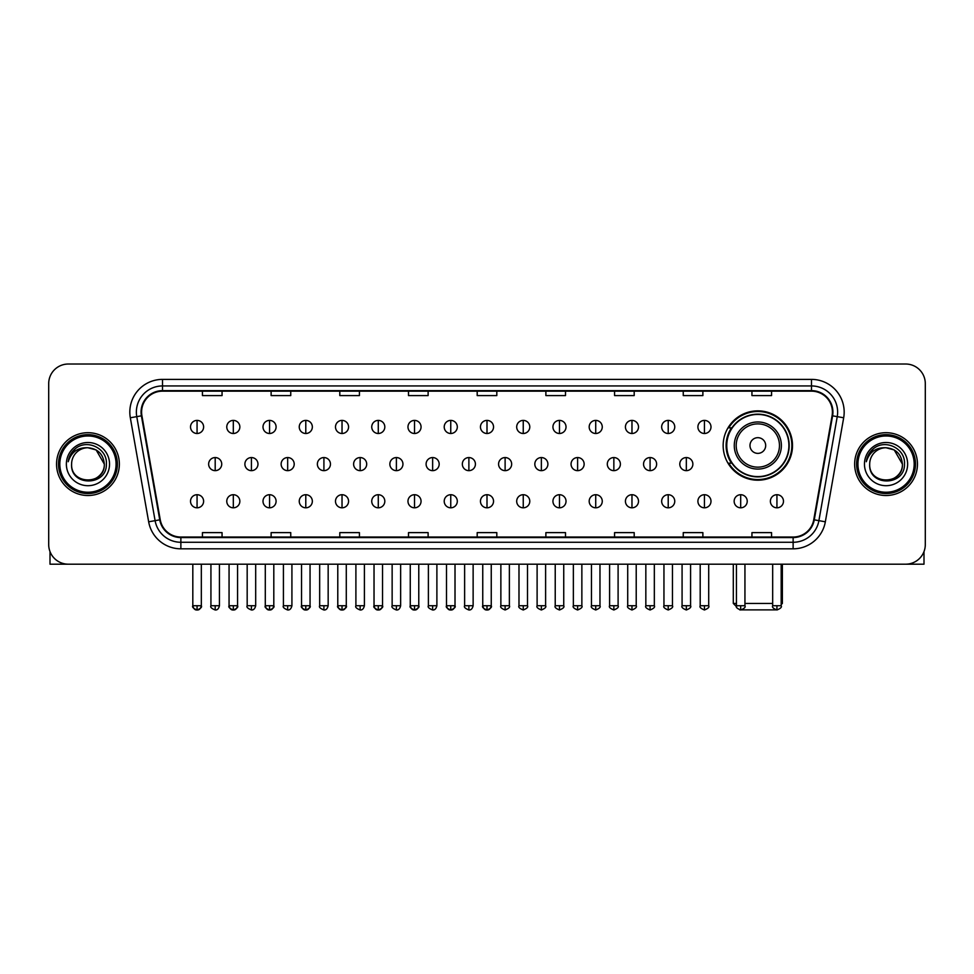 <?xml version="1.0" encoding="UTF-8"?>
<svg xmlns="http://www.w3.org/2000/svg" width="974" height="974" viewBox="0 0 974 974"><rect width="100%" height="100%" fill="white"/><g stroke="black" fill="none" stroke-linecap="round" stroke-linejoin="round"><path stroke-width="1.46" d="M723.158 445.52A34.674 34.674 0 0 0 757.833 480.194A34.674 34.674 0 0 0 792.507 445.52A34.674 34.674 0 0 0 757.833 410.858A34.674 34.674 0 0 0 723.158 445.52M731.474 463.186A31.728 31.728 0 0 1 731.474 427.866M48.7 383.634L48.7 544.563A19.626 19.626 0 0 0 68.326 564.189L905.674 564.189A19.626 19.626 0 0 0 925.3 544.563L925.3 383.634A19.626 19.626 0 0 0 905.674 364.02L68.326 364.02A19.626 19.626 0 0 0 48.7 383.634L48.7 544.563M56.553 464.099A31.399 31.399 0 0 0 87.952 495.51A31.399 31.399 0 0 0 119.352 464.099A31.399 31.399 0 0 0 87.952 432.7A31.399 31.399 0 0 0 56.553 464.099A31.399 31.399 0 0 0 87.952 495.51A31.399 31.399 0 0 0 119.352 464.099A31.399 31.399 0 0 0 87.952 432.7A31.399 31.399 0 0 0 56.553 464.099M854.648 464.099A31.399 31.399 0 0 0 886.048 495.51A31.399 31.399 0 0 0 917.447 464.099A31.399 31.399 0 0 0 886.048 432.7A31.399 31.399 0 0 0 854.648 464.099A31.399 31.399 0 0 0 886.048 495.51A31.399 31.399 0 0 0 917.447 464.099A31.399 31.399 0 0 0 886.048 432.7A31.399 31.399 0 0 0 854.648 464.099M141.595 412.099A20.929 20.929 0 0 1 162.524 391.158L811.476 391.158A20.929 20.929 0 0 1 832.088 415.728L813.753 519.751A20.929 20.929 0 0 1 793.128 537.039L180.872 537.039A20.929 20.929 0 0 1 160.247 519.751L141.912 415.728A20.929 20.929 0 0 1 141.595 412.099M141.072 412.099A21.452 21.452 0 0 0 141.4 415.825L159.736 519.836A21.452 21.452 0 0 0 180.872 537.563L793.128 537.563A21.452 21.452 0 0 0 814.264 519.836L832.6 415.825A21.452 21.452 0 0 0 811.476 390.635L162.524 390.635A21.452 21.452 0 0 0 141.072 412.099M130.321 417.773A32.714 32.714 0 0 1 162.524 379.385L811.476 379.385A32.714 32.714 0 0 1 843.679 417.773L825.343 521.796A32.714 32.714 0 0 1 793.128 548.825L180.872 548.825A32.714 32.714 0 0 1 148.657 521.796L130.321 417.773L136.762 416.641A26.164 26.164 0 0 1 162.524 385.935L811.476 385.935A26.164 26.164 0 0 1 837.238 416.641L818.903 520.652A26.164 26.164 0 0 1 793.128 542.274L180.872 542.274A26.164 26.164 0 0 1 155.097 520.652L136.762 416.641A26.164 26.164 0 0 1 136.36 412.099M905.674 364.02L68.326 364.02M68.326 564.189L905.674 564.189M925.3 544.563L925.3 383.634M814.264 519.836L818.903 520.652L837.238 416.641L843.679 417.773M477.187 391.158L477.187 395.59L496.813 395.59L496.813 391.158M408.496 391.158L408.496 395.59L428.122 395.59L428.122 391.158M339.804 391.158L339.804 395.59L359.43 395.59L359.43 391.158M271.125 391.158L271.125 395.59L290.751 395.59L290.751 391.158M202.434 391.158L202.434 395.59L222.06 395.59L222.06 391.158M545.878 391.158L545.878 395.59L565.504 395.59L565.504 391.158M614.57 391.158L614.57 395.59L634.196 395.59L634.196 391.158M683.249 391.158L683.249 395.59L702.875 395.59L702.875 391.158M751.94 391.158L751.94 395.59L771.566 395.59L771.566 391.158M496.813 537.039L496.813 532.62L477.187 532.62L477.187 537.039M428.122 537.039L428.122 532.62L408.496 532.62L408.496 537.039M359.43 537.039L359.43 532.62L339.804 532.62L339.804 537.039M290.751 537.039L290.751 532.62L271.125 532.62L271.125 537.039M222.06 537.039L222.06 532.62L202.434 532.62L202.434 537.039M565.504 537.039L565.504 532.62L545.878 532.62L545.878 537.039M634.196 537.039L634.196 532.62L614.57 532.62L614.57 537.039M702.875 537.039L702.875 532.62L683.249 532.62L683.249 537.039M771.566 537.039L771.566 532.62L751.94 532.62L751.94 537.039M50.003 551.613L50.003 564.189L125.89 564.189M116.076 464.099A28.124 28.124 0 0 0 87.952 435.975A28.124 28.124 0 0 0 59.816 464.099A28.124 28.124 0 0 0 87.952 492.235A28.124 28.124 0 0 0 116.076 464.099M117.391 464.099A29.439 29.439 0 0 0 87.952 434.66A29.439 29.439 0 0 0 58.513 464.099A29.439 29.439 0 0 0 87.952 493.538A29.439 29.439 0 0 0 117.391 464.099M104.303 464.099C103.329 454.164 97.887 448.722 87.952 447.748L96.134 449.939L104.303 464.099L96.134 449.939L87.952 447.748L96.134 449.939L104.303 464.099L96.134 449.939L87.952 447.748L96.134 449.939L104.303 464.099C105.302 485.198 70.591 485.198 71.601 464.099C70.14 486.805 107.14 486.294 106.373 464.099C107.59 448.527 87.173 438.629 75.412 448.661C71.309 452.082 68.91 456.441 68.204 461.725C71.285 451.985 77.871 447.322 87.952 447.748L96.134 449.939L104.303 464.099C105.302 485.198 70.591 485.198 71.601 464.099C70.591 485.198 105.302 485.198 104.303 464.099C105.302 485.198 70.591 485.198 71.601 464.099C70.591 485.198 105.302 485.198 104.303 464.099C105.302 485.198 70.591 485.198 71.601 464.099C70.591 485.198 105.302 485.198 104.303 464.099C105.302 485.198 70.591 485.198 71.601 464.099C70.591 485.198 105.302 485.198 104.303 464.099C105.302 485.198 70.591 485.198 71.601 464.099C70.591 485.198 105.302 485.198 104.303 464.099C105.302 485.198 70.591 485.198 71.601 464.099C70.591 485.198 105.302 485.198 104.303 464.099C105.302 485.198 70.591 485.198 71.601 464.099A16.351 16.351 0 0 1 87.952 447.748L96.134 449.939L104.303 464.099C104.961 476.797 88.634 485.235 78.675 477.577M66.366 464.099A21.586 21.586 0 0 0 87.952 485.697A21.586 21.586 0 0 0 109.538 464.099A21.586 21.586 0 0 0 87.952 442.513A21.586 21.586 0 0 0 66.366 464.099M75.4 448.661L70.578 454.395M70.286 454.955L70.712 454.164L70.286 454.955M775.937 609.87L739.729 609.87M744.94 603.442L772.674 603.442M781.185 603.442L782.365 603.442L781.185 604.623M765.686 445.52A7.853 7.853 0 0 0 757.833 437.679A7.853 7.853 0 0 0 749.98 445.52A7.853 7.853 0 0 0 757.833 453.373A7.853 7.853 0 0 0 765.686 445.52M781.379 445.52A23.546 23.546 0 0 0 757.833 421.973A23.546 23.546 0 0 0 734.274 445.52A23.546 23.546 0 0 0 757.833 469.078A23.546 23.546 0 0 0 781.379 445.52A23.546 23.546 0 0 1 757.833 469.078A23.546 23.546 0 0 1 734.274 445.52M788.903 445.52A31.071 31.071 0 0 0 757.833 414.449A31.071 31.071 0 0 0 726.762 445.52A31.071 31.071 0 0 0 757.833 476.603A31.071 31.071 0 0 0 788.903 445.52M733.3 564.189L733.3 603.442L736.441 603.442M791.85 445.52A34.017 34.017 0 0 1 728.759 463.186L731.912 463.186A31.363 31.363 0 0 0 778.579 469.042A31.363 31.363 0 0 0 778.579 422.01A31.363 31.363 0 0 0 731.912 427.866L728.759 427.866A34.017 34.017 0 0 1 791.85 445.52M197.065 420.403A6.538 6.538 0 0 0 190.527 426.941A6.538 6.538 0 0 0 197.065 433.491A6.538 6.538 0 0 0 203.615 426.941A6.538 6.538 0 0 0 197.065 420.403L197.065 433.491A6.538 6.538 0 0 0 203.615 426.941A6.538 6.538 0 0 0 197.065 420.403M233.31 420.403A6.538 6.538 0 0 0 226.772 426.941A6.538 6.538 0 0 0 233.31 433.491A6.538 6.538 0 0 0 239.847 426.941A6.538 6.538 0 0 0 233.31 420.403L233.31 433.491A6.538 6.538 0 0 0 239.847 426.941A6.538 6.538 0 0 0 233.31 420.403M269.555 420.403A6.538 6.538 0 0 0 263.004 426.941A6.538 6.538 0 0 0 269.555 433.491A6.538 6.538 0 0 0 276.092 426.941A6.538 6.538 0 0 0 269.555 420.403L269.555 433.491A6.538 6.538 0 0 0 276.092 426.941A6.538 6.538 0 0 0 269.555 420.403M305.787 420.403A6.538 6.538 0 0 0 299.249 426.941A6.538 6.538 0 0 0 305.787 433.491A6.538 6.538 0 0 0 312.337 426.941A6.538 6.538 0 0 0 305.787 420.403L305.787 433.491A6.538 6.538 0 0 0 312.337 426.941A6.538 6.538 0 0 0 305.787 420.403M342.032 420.403A6.538 6.538 0 0 0 335.494 426.941A6.538 6.538 0 0 0 342.032 433.491A6.538 6.538 0 0 0 348.57 426.941A6.538 6.538 0 0 0 342.032 420.403L342.032 433.491A6.538 6.538 0 0 0 348.57 426.941A6.538 6.538 0 0 0 342.032 420.403M378.277 420.403A6.538 6.538 0 0 0 371.739 426.941A6.538 6.538 0 0 0 378.277 433.491A6.538 6.538 0 0 0 384.815 426.941A6.538 6.538 0 0 0 378.277 420.403L378.277 433.491A6.538 6.538 0 0 0 384.815 426.941A6.538 6.538 0 0 0 378.277 420.403M414.522 420.403A6.538 6.538 0 0 0 407.972 426.941A6.538 6.538 0 0 0 414.522 433.491A6.538 6.538 0 0 0 421.06 426.941A6.538 6.538 0 0 0 414.522 420.403L414.522 433.491A6.538 6.538 0 0 0 421.06 426.941A6.538 6.538 0 0 0 414.522 420.403M450.755 420.403A6.538 6.538 0 0 0 444.217 426.941A6.538 6.538 0 0 0 450.755 433.491A6.538 6.538 0 0 0 457.305 426.941A6.538 6.538 0 0 0 450.755 420.403L450.755 433.491A6.538 6.538 0 0 0 457.305 426.941A6.538 6.538 0 0 0 450.755 420.403M487 420.403A6.538 6.538 0 0 0 480.462 426.941A6.538 6.538 0 0 0 487 433.491A6.538 6.538 0 0 0 493.538 426.941A6.538 6.538 0 0 0 487 420.403L487 433.491A6.538 6.538 0 0 0 493.538 426.941A6.538 6.538 0 0 0 487 420.403M523.245 420.403A6.538 6.538 0 0 0 516.695 426.941A6.538 6.538 0 0 0 523.245 433.491A6.538 6.538 0 0 0 529.783 426.941A6.538 6.538 0 0 0 523.245 420.403L523.245 433.491A6.538 6.538 0 0 0 529.783 426.941A6.538 6.538 0 0 0 523.245 420.403M559.478 420.403A6.538 6.538 0 0 0 552.94 426.941A6.538 6.538 0 0 0 559.478 433.491A6.538 6.538 0 0 0 566.028 426.941A6.538 6.538 0 0 0 559.478 420.403L559.478 433.491A6.538 6.538 0 0 0 566.028 426.941A6.538 6.538 0 0 0 559.478 420.403M595.723 420.403A6.538 6.538 0 0 0 589.185 426.941A6.538 6.538 0 0 0 595.723 433.491A6.538 6.538 0 0 0 602.261 426.941A6.538 6.538 0 0 0 595.723 420.403L595.723 433.491A6.538 6.538 0 0 0 602.261 426.941A6.538 6.538 0 0 0 595.723 420.403M631.968 420.403A6.538 6.538 0 0 0 625.43 426.941A6.538 6.538 0 0 0 631.968 433.491A6.538 6.538 0 0 0 638.506 426.941A6.538 6.538 0 0 0 631.968 420.403L631.968 433.491A6.538 6.538 0 0 0 638.506 426.941A6.538 6.538 0 0 0 631.968 420.403M668.213 420.403A6.538 6.538 0 0 0 661.663 426.941A6.538 6.538 0 0 0 668.213 433.491A6.538 6.538 0 0 0 674.751 426.941A6.538 6.538 0 0 0 668.213 420.403L668.213 433.491A6.538 6.538 0 0 0 674.751 426.941A6.538 6.538 0 0 0 668.213 420.403M704.446 420.403A6.538 6.538 0 0 0 697.908 426.941A6.538 6.538 0 0 0 704.446 433.491A6.538 6.538 0 0 0 710.996 426.941A6.538 6.538 0 0 0 704.446 420.403L704.446 433.491A6.538 6.538 0 0 0 710.996 426.941A6.538 6.538 0 0 0 704.446 420.403M215.193 457.561A6.538 6.538 0 0 0 208.643 464.099A6.538 6.538 0 0 0 215.193 470.649A6.538 6.538 0 0 0 221.731 464.099A6.538 6.538 0 0 0 215.193 457.561L215.193 470.649A6.538 6.538 0 0 0 221.731 464.099A6.538 6.538 0 0 0 215.193 457.561M251.426 457.561A6.538 6.538 0 0 0 244.888 464.099A6.538 6.538 0 0 0 251.426 470.649A6.538 6.538 0 0 0 257.976 464.099A6.538 6.538 0 0 0 251.426 457.561L251.426 470.649A6.538 6.538 0 0 0 257.976 464.099A6.538 6.538 0 0 0 251.426 457.561M287.671 457.561A6.538 6.538 0 0 0 281.133 464.099A6.538 6.538 0 0 0 287.671 470.649A6.538 6.538 0 0 0 294.209 464.099A6.538 6.538 0 0 0 287.671 457.561L287.671 470.649A6.538 6.538 0 0 0 294.209 464.099A6.538 6.538 0 0 0 287.671 457.561M323.916 457.561A6.538 6.538 0 0 0 317.366 464.099A6.538 6.538 0 0 0 323.916 470.649A6.538 6.538 0 0 0 330.454 464.099A6.538 6.538 0 0 0 323.916 457.561L323.916 470.649A6.538 6.538 0 0 0 330.454 464.099A6.538 6.538 0 0 0 323.916 457.561M360.149 457.561A6.538 6.538 0 0 0 353.611 464.099A6.538 6.538 0 0 0 360.149 470.649A6.538 6.538 0 0 0 366.699 464.099A6.538 6.538 0 0 0 360.149 457.561L360.149 470.649A6.538 6.538 0 0 0 366.699 464.099A6.538 6.538 0 0 0 360.149 457.561M396.394 457.561A6.538 6.538 0 0 0 389.856 464.099A6.538 6.538 0 0 0 396.394 470.649A6.538 6.538 0 0 0 402.944 464.099A6.538 6.538 0 0 0 396.394 457.561L396.394 470.649A6.538 6.538 0 0 0 402.944 464.099A6.538 6.538 0 0 0 396.394 457.561M432.639 457.561A6.538 6.538 0 0 0 426.101 464.099A6.538 6.538 0 0 0 432.639 470.649A6.538 6.538 0 0 0 439.177 464.099A6.538 6.538 0 0 0 432.639 457.561L432.639 470.649A6.538 6.538 0 0 0 439.177 464.099A6.538 6.538 0 0 0 432.639 457.561M468.884 457.561A6.538 6.538 0 0 0 462.333 464.099A6.538 6.538 0 0 0 468.884 470.649A6.538 6.538 0 0 0 475.422 464.099A6.538 6.538 0 0 0 468.884 457.561L468.884 470.649A6.538 6.538 0 0 0 475.422 464.099A6.538 6.538 0 0 0 468.884 457.561M505.116 457.561A6.538 6.538 0 0 0 498.578 464.099A6.538 6.538 0 0 0 505.116 470.649A6.538 6.538 0 0 0 511.667 464.099A6.538 6.538 0 0 0 505.116 457.561L505.116 470.649A6.538 6.538 0 0 0 511.667 464.099A6.538 6.538 0 0 0 505.116 457.561M541.361 457.561A6.538 6.538 0 0 0 534.823 464.099A6.538 6.538 0 0 0 541.361 470.649A6.538 6.538 0 0 0 547.899 464.099A6.538 6.538 0 0 0 541.361 457.561L541.361 470.649A6.538 6.538 0 0 0 547.899 464.099A6.538 6.538 0 0 0 541.361 457.561M577.606 457.561A6.538 6.538 0 0 0 571.056 464.099A6.538 6.538 0 0 0 577.606 470.649A6.538 6.538 0 0 0 584.144 464.099A6.538 6.538 0 0 0 577.606 457.561L577.606 470.649A6.538 6.538 0 0 0 584.144 464.099A6.538 6.538 0 0 0 577.606 457.561M613.851 457.561A6.538 6.538 0 0 0 607.301 464.099A6.538 6.538 0 0 0 613.851 470.649A6.538 6.538 0 0 0 620.389 464.099A6.538 6.538 0 0 0 613.851 457.561L613.851 470.649A6.538 6.538 0 0 0 620.389 464.099A6.538 6.538 0 0 0 613.851 457.561M650.084 457.561A6.538 6.538 0 0 0 643.546 464.099A6.538 6.538 0 0 0 650.084 470.649A6.538 6.538 0 0 0 656.634 464.099A6.538 6.538 0 0 0 650.084 457.561L650.084 470.649A6.538 6.538 0 0 0 656.634 464.099A6.538 6.538 0 0 0 650.084 457.561M686.329 457.561A6.538 6.538 0 0 0 679.791 464.099A6.538 6.538 0 0 0 686.329 470.649A6.538 6.538 0 0 0 692.867 464.099A6.538 6.538 0 0 0 686.329 457.561L686.329 470.649A6.538 6.538 0 0 0 692.867 464.099A6.538 6.538 0 0 0 686.329 457.561M197.065 494.719A6.538 6.538 0 0 0 190.527 501.257A6.538 6.538 0 0 0 197.065 507.807A6.538 6.538 0 0 0 203.615 501.257A6.538 6.538 0 0 0 197.065 494.719L197.065 507.807A6.538 6.538 0 0 0 203.615 501.257A6.538 6.538 0 0 0 197.065 494.719M233.31 494.719A6.538 6.538 0 0 0 226.772 501.257A6.538 6.538 0 0 0 233.31 507.807A6.538 6.538 0 0 0 239.847 501.257A6.538 6.538 0 0 0 233.31 494.719L233.31 507.807A6.538 6.538 0 0 0 239.847 501.257A6.538 6.538 0 0 0 233.31 494.719M269.555 494.719A6.538 6.538 0 0 0 263.004 501.257A6.538 6.538 0 0 0 269.555 507.807A6.538 6.538 0 0 0 276.092 501.257A6.538 6.538 0 0 0 269.555 494.719L269.555 507.807A6.538 6.538 0 0 0 276.092 501.257A6.538 6.538 0 0 0 269.555 494.719M305.787 494.719A6.538 6.538 0 0 0 299.249 501.257A6.538 6.538 0 0 0 305.787 507.807A6.538 6.538 0 0 0 312.337 501.257A6.538 6.538 0 0 0 305.787 494.719L305.787 507.807A6.538 6.538 0 0 0 312.337 501.257A6.538 6.538 0 0 0 305.787 494.719M342.032 494.719A6.538 6.538 0 0 0 335.494 501.257A6.538 6.538 0 0 0 342.032 507.807A6.538 6.538 0 0 0 348.57 501.257A6.538 6.538 0 0 0 342.032 494.719L342.032 507.807A6.538 6.538 0 0 0 348.57 501.257A6.538 6.538 0 0 0 342.032 494.719M378.277 494.719A6.538 6.538 0 0 0 371.739 501.257A6.538 6.538 0 0 0 378.277 507.807A6.538 6.538 0 0 0 384.815 501.257A6.538 6.538 0 0 0 378.277 494.719L378.277 507.807A6.538 6.538 0 0 0 384.815 501.257A6.538 6.538 0 0 0 378.277 494.719M414.522 494.719A6.538 6.538 0 0 0 407.972 501.257A6.538 6.538 0 0 0 414.522 507.807A6.538 6.538 0 0 0 421.06 501.257A6.538 6.538 0 0 0 414.522 494.719L414.522 507.807A6.538 6.538 0 0 0 421.06 501.257A6.538 6.538 0 0 0 414.522 494.719M450.755 494.719A6.538 6.538 0 0 0 444.217 501.257A6.538 6.538 0 0 0 450.755 507.807A6.538 6.538 0 0 0 457.305 501.257A6.538 6.538 0 0 0 450.755 494.719L450.755 507.807A6.538 6.538 0 0 0 457.305 501.257A6.538 6.538 0 0 0 450.755 494.719M487 494.719A6.538 6.538 0 0 0 480.462 501.257A6.538 6.538 0 0 0 487 507.807A6.538 6.538 0 0 0 493.538 501.257A6.538 6.538 0 0 0 487 494.719L487 507.807A6.538 6.538 0 0 0 493.538 501.257A6.538 6.538 0 0 0 487 494.719M523.245 494.719A6.538 6.538 0 0 0 516.695 501.257A6.538 6.538 0 0 0 523.245 507.807A6.538 6.538 0 0 0 529.783 501.257A6.538 6.538 0 0 0 523.245 494.719L523.245 507.807A6.538 6.538 0 0 0 529.783 501.257A6.538 6.538 0 0 0 523.245 494.719M559.478 494.719A6.538 6.538 0 0 0 552.94 501.257A6.538 6.538 0 0 0 559.478 507.807A6.538 6.538 0 0 0 566.028 501.257A6.538 6.538 0 0 0 559.478 494.719L559.478 507.807A6.538 6.538 0 0 0 566.028 501.257A6.538 6.538 0 0 0 559.478 494.719M595.723 494.719A6.538 6.538 0 0 0 589.185 501.257A6.538 6.538 0 0 0 595.723 507.807A6.538 6.538 0 0 0 602.261 501.257A6.538 6.538 0 0 0 595.723 494.719L595.723 507.807A6.538 6.538 0 0 0 602.261 501.257A6.538 6.538 0 0 0 595.723 494.719M631.968 494.719A6.538 6.538 0 0 0 625.43 501.257A6.538 6.538 0 0 0 631.968 507.807A6.538 6.538 0 0 0 638.506 501.257A6.538 6.538 0 0 0 631.968 494.719L631.968 507.807A6.538 6.538 0 0 0 638.506 501.257A6.538 6.538 0 0 0 631.968 494.719M668.213 494.719A6.538 6.538 0 0 0 661.663 501.257A6.538 6.538 0 0 0 668.213 507.807A6.538 6.538 0 0 0 674.751 501.257A6.538 6.538 0 0 0 668.213 494.719L668.213 507.807A6.538 6.538 0 0 0 674.751 501.257A6.538 6.538 0 0 0 668.213 494.719M704.446 494.719A6.538 6.538 0 0 0 697.908 501.257A6.538 6.538 0 0 0 704.446 507.807A6.538 6.538 0 0 0 710.996 501.257A6.538 6.538 0 0 0 704.446 494.719L704.446 507.807A6.538 6.538 0 0 0 710.996 501.257A6.538 6.538 0 0 0 704.446 494.719M740.69 494.719A6.538 6.538 0 0 0 734.153 501.257A6.538 6.538 0 0 0 740.69 507.807A6.538 6.538 0 0 0 747.228 501.257A6.538 6.538 0 0 0 740.69 494.719L740.69 507.807A6.538 6.538 0 0 0 747.228 501.257A6.538 6.538 0 0 0 740.69 494.719M776.935 494.719A6.538 6.538 0 0 0 770.385 501.257A6.538 6.538 0 0 0 776.935 507.807A6.538 6.538 0 0 0 783.473 501.257A6.538 6.538 0 0 0 776.935 494.719L776.935 507.807A6.538 6.538 0 0 0 783.473 501.257A6.538 6.538 0 0 0 776.935 494.719M923.997 551.613L923.997 564.189L848.111 564.189M914.184 464.099A28.124 28.124 0 0 0 886.048 435.975A28.124 28.124 0 0 0 857.924 464.099A28.124 28.124 0 0 0 886.048 492.235A28.124 28.124 0 0 0 914.184 464.099M915.487 464.099A29.439 29.439 0 0 0 886.048 434.66A29.439 29.439 0 0 0 856.609 464.099A29.439 29.439 0 0 0 886.048 493.538A29.439 29.439 0 0 0 915.487 464.099M869.697 464.099A16.351 16.351 0 0 1 886.048 447.748L894.229 449.939L902.399 464.099L894.229 449.939L886.048 447.748L894.229 449.939L902.399 464.099L894.229 449.939L886.048 447.748L894.229 449.939L902.399 464.099L894.229 449.939L886.048 447.748L894.229 449.939L902.399 464.099C903.409 485.198 868.698 485.198 869.697 464.099C868.236 486.805 905.236 486.294 904.469 464.099C905.686 448.527 885.269 438.629 873.508 448.661C869.405 452.082 867.006 456.441 866.3 461.725C869.38 451.985 875.967 447.322 886.048 447.748L894.229 449.939L902.399 464.099C903.409 485.198 868.698 485.198 869.697 464.099C868.698 485.198 903.409 485.198 902.399 464.099C903.409 485.198 868.698 485.198 869.697 464.099C868.698 485.198 903.409 485.198 902.399 464.099C903.409 485.198 868.698 485.198 869.697 464.099C868.698 485.198 903.409 485.198 902.399 464.099C903.409 485.198 868.698 485.198 869.697 464.099C868.698 485.198 903.409 485.198 902.399 464.099C903.409 485.198 868.698 485.198 869.697 464.099C868.698 485.198 903.409 485.198 902.399 464.099C903.056 476.797 886.73 485.235 876.77 477.577M886.048 447.748C895.983 448.722 901.437 454.164 902.399 464.099M864.462 464.099A21.586 21.586 0 0 0 886.048 485.697A21.586 21.586 0 0 0 907.634 464.099A21.586 21.586 0 0 0 886.048 442.513A21.586 21.586 0 0 0 864.462 464.099M873.508 448.661L868.686 454.395M868.382 454.955L868.82 454.164L868.382 454.955M811.476 379.385L811.476 390.635M136.762 416.641L141.4 415.825M180.872 548.825L180.872 537.563M793.128 537.563L793.128 548.825M148.657 521.796L159.736 519.836M832.6 415.825L837.238 416.641M162.524 379.385L162.524 390.635M818.903 520.652L825.343 521.796M779.468 445.52A21.635 21.635 0 0 0 757.833 423.885A21.635 21.635 0 0 0 736.198 445.52A21.635 21.635 0 0 0 757.833 467.155A21.635 21.635 0 0 0 779.468 445.52M215.193 605.731L210.932 605.731C210.08 607.094 211.492 608.507 215.193 609.98L215.193 605.731L219.442 605.731L219.442 564.189M251.426 605.731L247.177 605.731C246.312 607.094 247.737 608.507 251.426 609.98L251.426 605.731L255.687 605.731L255.687 564.189M287.671 605.731L283.422 605.731C282.557 607.094 283.97 608.507 287.671 609.98L287.671 605.731L291.92 605.731L291.92 564.189M323.916 605.731L319.667 605.731C318.802 607.094 320.215 608.507 323.916 609.98L323.916 605.731L328.165 605.731L328.165 564.189M360.149 605.731L355.9 605.731C355.035 607.094 356.46 608.507 360.149 609.98L360.149 605.731L364.41 605.731L364.41 564.189M396.394 605.731L392.145 605.731C391.28 607.094 392.705 608.507 396.394 609.98L396.394 605.731L400.643 605.731L400.643 564.189M432.639 605.731L428.39 605.731C427.525 607.094 428.937 608.507 432.639 609.98L432.639 605.731L436.888 605.731L436.888 564.189M468.884 605.731L464.622 605.731C463.77 607.094 465.182 608.507 468.884 609.98L468.884 605.731L473.133 605.731L473.133 564.189M505.116 605.731L500.867 605.731C500.003 607.094 501.427 608.507 505.116 609.98L505.116 605.731L509.378 605.731L509.378 564.189M541.361 605.731L537.112 605.731C536.248 607.094 537.66 608.507 541.361 609.98L541.361 605.731L545.61 605.731L545.61 564.189M577.606 605.731L573.357 605.731C572.493 607.094 573.905 608.507 577.606 609.98L577.606 605.731L581.855 605.731L581.855 564.189M613.851 605.731L609.59 605.731C608.726 607.094 610.15 608.507 613.851 609.98L613.851 605.731L618.1 605.731L618.1 564.189M650.084 605.731L645.835 605.731C644.971 607.094 646.395 608.507 650.084 609.98L650.084 605.731L654.333 605.731L654.333 564.189M686.329 605.731L682.08 605.731C681.216 607.094 682.628 608.507 686.329 609.98L686.329 605.731L690.578 605.731L690.578 564.189M197.065 605.731L192.815 605.731C191.951 607.094 193.376 608.507 197.065 609.98L197.065 605.731L201.326 605.731C202.178 607.094 200.766 608.507 197.065 609.98C194.97 610.187 193.558 608.762 192.815 605.731L192.815 564.189M233.31 605.731L229.06 605.731C228.196 607.094 229.608 608.507 233.31 609.98L233.31 605.731L237.559 605.731C238.423 607.094 237.011 608.507 233.31 609.98C231.215 610.187 229.803 608.762 229.06 605.731L229.06 564.189M269.555 605.731L265.293 605.731C264.441 607.094 265.853 608.507 269.555 609.98L269.555 605.731L273.804 605.731C274.668 607.094 273.244 608.507 269.555 609.98C267.46 610.187 266.036 608.762 265.293 605.731L265.293 564.189M305.787 605.731L301.538 605.731C300.674 607.094 302.098 608.507 305.787 609.98L305.787 605.731L310.049 605.731C310.913 607.094 309.488 608.507 305.787 609.98C303.705 610.187 302.281 608.762 301.538 605.731L301.538 564.189L301.538 605.731M342.032 605.731L337.783 605.731C336.919 607.094 338.331 608.507 342.032 609.98L342.032 605.731L346.281 605.731C347.146 607.094 345.733 608.507 342.032 609.98C339.938 610.187 338.526 608.762 337.783 605.731L337.783 564.189M378.277 605.731L374.028 605.731C373.164 607.094 374.576 608.507 378.277 609.98L378.277 605.731L382.526 605.731C383.391 607.094 381.978 608.507 378.277 609.98C376.183 610.187 374.771 608.762 374.028 605.731L374.028 564.189M414.522 605.731L410.261 605.731C409.397 607.094 410.821 608.507 414.522 609.98L414.522 605.731L418.771 605.731C419.636 607.094 418.211 608.507 414.522 609.98C412.428 610.187 411.004 608.762 410.261 605.731L410.261 564.189M450.755 605.731L446.506 605.731C445.642 607.094 447.066 608.507 450.755 609.98L450.755 605.731L455.016 605.731C455.869 607.094 454.456 608.507 450.755 609.98C448.661 610.187 447.249 608.762 446.506 605.731L446.506 564.189M487 605.731L482.751 605.731C481.887 607.094 483.299 608.507 487 609.98L487 605.731L491.249 605.731C492.113 607.094 490.701 608.507 487 609.98C484.906 610.187 483.494 608.762 482.751 605.731L482.751 564.189M523.245 605.731L518.984 605.731C518.131 607.094 519.544 608.507 523.245 609.98L523.245 605.731L527.494 605.731L527.494 564.189L527.494 605.731C528.358 607.094 526.934 608.507 523.245 609.98M559.478 605.731L555.229 605.731L555.229 564.189L555.229 605.731C554.364 607.094 555.789 608.507 559.478 609.98L559.478 605.731L563.739 605.731L563.739 564.189M595.723 605.731L591.474 605.731C590.609 607.094 592.022 608.507 595.723 609.98L595.723 605.731L599.972 605.731L599.972 564.189M631.968 605.731L627.719 605.731C626.854 607.094 628.267 608.507 631.968 609.98L631.968 605.731L636.217 605.731L636.217 564.189M668.213 605.731L663.951 605.731C663.087 607.094 664.511 608.507 668.213 609.98L668.213 605.731L672.462 605.731L672.462 564.189M704.446 605.731L700.196 605.731C699.332 607.094 700.756 608.507 704.446 609.98L704.446 605.731L708.707 605.731L708.707 564.189M740.69 605.731L736.441 605.731C735.577 607.094 736.989 608.507 740.69 609.98L740.69 605.731L744.94 605.731L744.94 564.189M776.935 605.731L772.674 605.731C771.822 607.094 773.234 608.507 776.935 609.98L776.935 605.731L781.185 605.731L781.185 564.189M782.365 564.189L782.365 603.442M736.551 606.692L733.3 603.442M210.932 605.731L210.932 564.189M219.442 605.731C218.7 608.762 217.287 610.187 215.193 609.98M247.177 605.731L247.177 564.189M255.687 605.731C254.945 608.762 253.52 610.187 251.426 609.98M283.422 605.731L283.422 564.189M291.92 605.731C291.177 608.762 289.765 610.187 287.671 609.98M319.667 605.731L319.667 564.189M328.165 605.731C327.422 608.762 326.01 610.187 323.916 609.98M355.9 605.731L355.9 564.189M364.41 605.731C363.667 608.762 362.243 610.187 360.149 609.98M392.145 605.731L392.145 564.189M400.643 605.731C399.912 608.762 398.488 610.187 396.394 609.98M428.39 605.731L428.39 564.189M436.888 605.731C436.145 608.762 434.733 610.187 432.639 609.98M464.622 605.731L464.622 564.189M473.133 605.731C472.39 608.762 470.978 610.187 468.884 609.98M500.867 605.731L500.867 564.189M509.378 605.731C510.23 607.094 508.818 608.507 505.116 609.98M537.112 605.731L537.112 564.189M545.61 605.731C546.475 607.094 545.063 608.507 541.361 609.98M573.357 605.731L573.357 564.189M581.855 605.731C582.72 607.094 581.295 608.507 577.606 609.98M609.59 605.731L609.59 564.189M618.1 605.731C618.965 607.094 617.54 608.507 613.851 609.98M645.835 605.731L645.835 564.189M654.333 605.731C655.198 607.094 653.785 608.507 650.084 609.98M682.08 605.731L682.08 564.189M690.578 605.731C691.443 607.094 690.03 608.507 686.329 609.98M197.065 609.98C199.159 610.187 200.583 608.762 201.326 605.731L201.326 564.189M233.31 609.98C235.404 610.187 236.816 608.762 237.559 605.731L237.559 564.189M269.555 609.98C271.649 610.187 273.061 608.762 273.804 605.731L273.804 564.189M305.787 609.98C307.881 610.187 309.306 608.762 310.049 605.731L310.049 564.189M342.032 609.98C344.126 610.187 345.539 608.762 346.281 605.731L346.281 564.189M378.277 609.98C380.371 610.187 381.784 608.762 382.526 605.731L382.526 564.189M414.522 609.98C416.604 610.187 418.029 608.762 418.771 605.731L418.771 564.189M450.755 609.98C452.849 610.187 454.274 608.762 455.016 605.731L455.016 564.189M487 609.98C489.094 610.187 490.506 608.762 491.249 605.731L491.249 564.189M518.984 605.731L518.984 564.189M563.739 605.731C564.603 607.094 563.179 608.507 559.478 609.98M591.474 605.731L591.474 564.189M599.972 605.731C600.836 607.094 599.424 608.507 595.723 609.98M627.719 605.731L627.719 564.189M636.217 605.731C637.081 607.094 635.669 608.507 631.968 609.98M663.951 605.731L663.951 564.189M672.462 605.731C673.326 607.094 671.902 608.507 668.213 609.98M700.196 605.731L700.196 564.189M708.707 605.731C709.559 607.094 708.147 608.507 704.446 609.98M736.441 605.731L736.441 564.189M744.94 605.731C745.804 607.094 744.392 608.507 740.69 609.98M772.674 605.731L772.674 564.189M781.185 605.731C782.049 607.094 780.624 608.507 776.935 609.98"/></g></svg>
